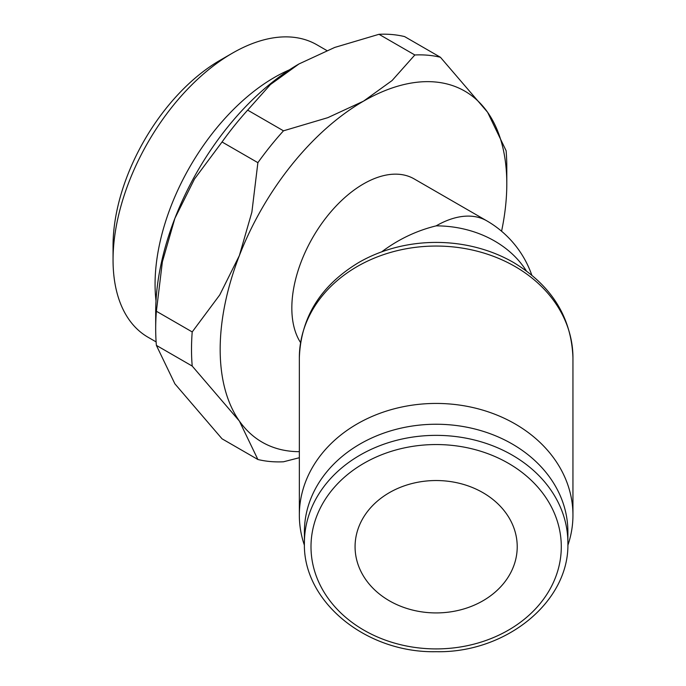 <?xml version="1.0" encoding="UTF-8"?>
<svg xmlns="http://www.w3.org/2000/svg" width="686" height="686" viewBox="0 0 686 686"><rect width="100%" height="100%" fill="white"/><g stroke="black" fill="none" stroke-linecap="round" stroke-linejoin="round"><path stroke-width="1.03" d="M289.398 69.861A168.85 97.481 120 0 0 155.07 284.193A168.85 97.481 120 0 0 156.005 300.897M326.785 50.507L316.863 44.779A168.85 97.481 120 0 0 232.443 53.139L220.172 60.222A151.503 87.465 120 0 0 113.053 245.768L113.053 259.934A168.85 97.481 120 0 0 148.022 337.229L156.116 341.902M156.382 345.384L192.209 366.067L239.371 421.058L257.885 459.5L222.05 438.817L174.887 383.826L156.382 345.384A222.941 128.719 -60 0 1 155.688 328.714A222.941 128.719 -60 0 1 156.382 311.247L162.376 261.812L174.887 218.337A202.67 117.014 120 0 0 155.688 312.164L155.688 328.714M299.345 451.671A202.67 117.014 -60 0 1 239.371 421.058A202.67 117.014 -60 0 1 220.172 349.397A202.67 117.014 -60 0 1 239.371 255.569A202.67 117.014 -60 0 1 363.486 101.176A202.67 117.014 -60 0 1 487.6 112.264A202.67 117.014 -60 0 1 506.8 183.917L506.8 167.367A222.941 128.719 120 0 0 506.105 150.706L487.6 112.264L440.429 57.272A222.941 128.719 120 0 0 414.833 54.983L392.066 80.562L363.486 101.176L327.788 117.675L283.481 130.82A222.941 128.719 120 0 0 257.885 162.668L251.882 212.103L239.371 255.569L219.743 294.937L192.209 331.93A222.941 128.719 120 0 0 191.514 349.397A222.941 128.719 120 0 0 192.209 366.067M506.8 183.917A202.67 117.014 -60 0 1 501.569 231.225M300.528 342.52A101.339 58.507 -60 0 1 291.833 308.031A101.339 58.507 -60 0 1 336.063 206.049A101.339 58.507 -60 0 1 414.155 178.9L486.811 220.849A101.339 58.507 120 0 0 436.15 225.865C416.488 230.676 398.334 239.345 381.682 251.856M567.888 531.813L567.888 542.926A131.738 107.565 180 0 0 436.15 435.361A131.738 107.565 180 0 0 304.404 542.926L304.404 531.813A131.738 107.565 180 0 1 436.15 424.248A131.738 107.565 180 0 1 567.888 531.813M572.947 357.758L572.947 515.135A136.806 111.698 180 0 0 436.15 403.437A136.806 111.698 180 0 0 299.345 515.135L299.345 357.758C300.854 317.275 320.645 285.53 358.735 262.506A134.087 109.486 180 0 1 436.15 242.415A134.087 109.486 180 0 1 513.557 262.506C551.647 285.53 571.438 317.275 572.947 357.758A136.806 111.698 180 0 0 436.15 246.051A136.806 111.698 180 0 0 299.345 357.758M517.218 546.733A81.068 66.19 0 0 1 436.15 612.924A81.068 66.19 0 0 1 355.074 546.733A81.068 66.19 0 0 1 436.15 480.534A81.068 66.19 0 0 1 517.218 546.733M299.345 515.135A136.806 111.698 180 0 0 304.438 545.353M567.854 545.353A136.806 111.698 180 0 0 572.947 515.135M298.993 63.944L298.993 63.944A202.67 117.014 120 0 0 174.887 218.337L194.515 178.977L222.05 141.985A222.941 128.719 -60 0 1 247.655 110.129L270.413 84.558L298.993 63.944L334.699 47.445L378.998 34.3A222.941 128.719 -60 0 1 404.603 36.59L440.429 57.272M257.885 459.5A222.941 128.719 120 0 0 283.481 461.789L299.345 457.725M192.209 331.93L156.382 311.247M222.05 141.985L257.885 162.668M283.481 130.82L247.655 110.129M378.998 34.3L414.833 54.983M232.443 53.139A168.85 97.481 120 0 0 113.053 259.934M436.15 444.545A125.152 102.188 180 0 0 310.998 546.733A125.152 102.188 180 0 0 436.15 648.913A125.152 102.188 180 0 0 561.294 546.733A125.152 102.188 180 0 0 436.15 444.545M526.316 270.85A101.339 82.74 180 0 0 436.15 225.865M304.404 542.926C302.68 601.451 366.007 653.201 436.15 651.7C506.285 653.201 569.612 601.451 567.888 542.926M531.787 275.112A101.339 101.339 0 0 0 486.811 220.849"/></g></svg>
